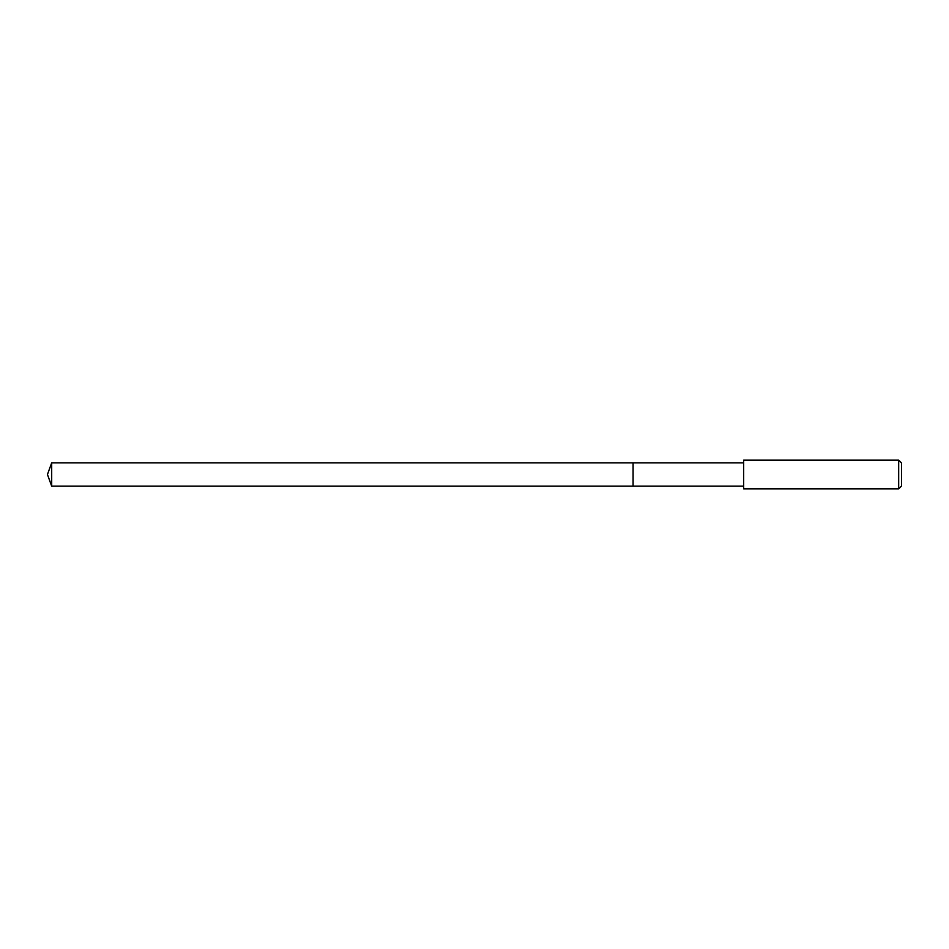 <?xml version="1.0" encoding="UTF-8"?>
<svg xmlns="http://www.w3.org/2000/svg" width="949" height="949" viewBox="0 0 949 949"><rect width="100%" height="100%" fill="white"/><g stroke="black" fill="none" stroke-linecap="round" stroke-linejoin="round"><path stroke-width="1.42" d="M743.636 462.875L51.685 462.875L51.685 486.125L633.09 486.125L633.09 462.875L633.09 486.125L743.636 486.125M51.685 486.125L47.45 474.5L51.685 462.875M743.636 460.146L743.636 488.854L898.679 488.854L898.679 460.146L743.636 460.146M898.679 460.146L901.55 463.017L901.55 485.983L898.679 488.854"/></g></svg>
